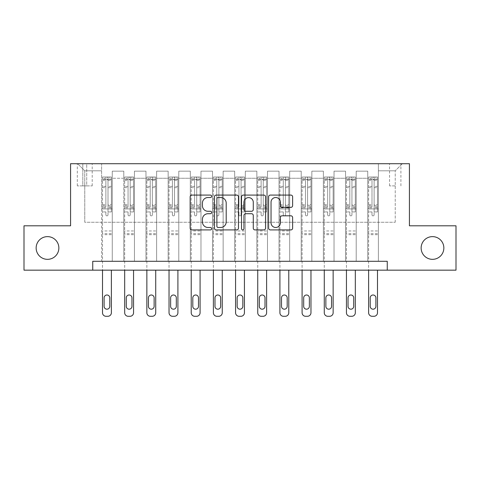 <?xml version="1.0" encoding="UTF-8"?>
<svg xmlns="http://www.w3.org/2000/svg" width="480" height="480" viewBox="0 0 480 480"><rect width="100%" height="100%" fill="white"/><g stroke="black" fill="none" stroke-linecap="round" stroke-linejoin="round"><path stroke-width="0.36" stroke-dasharray="2.4 1.8" d="M211.614 196.308A1.218 1.218 0 0 0 210.396 195.084L191.892 195.084A1.74 1.74 0 0 0 190.152 196.83L190.152 228.174A1.74 1.74 0 0 0 191.892 229.914L210.396 229.914A1.218 1.218 0 0 0 211.614 228.696A1.218 1.218 0 0 0 210.396 227.478L208.002 227.478A5.574 5.574 0 0 1 202.428 221.904L202.428 219.294A5.574 5.574 0 0 1 208.002 213.72L210.396 213.72A1.218 1.218 0 0 0 211.614 212.502A1.218 1.218 0 0 0 210.396 211.284L208.002 211.284A5.574 5.574 0 0 1 202.428 205.71L202.428 203.1A5.574 5.574 0 0 1 208.002 197.526L210.396 197.526A1.218 1.218 0 0 0 211.614 196.308M421.14 247.986A11.352 11.352 0 0 0 432.492 259.338A11.352 11.352 0 0 0 443.85 247.986A11.352 11.352 0 0 0 432.492 236.628A11.352 11.352 0 0 0 421.14 247.986M36.15 247.986A11.352 11.352 0 0 0 47.508 259.338A11.352 11.352 0 0 0 58.86 247.986A11.352 11.352 0 0 0 47.508 236.628A11.352 11.352 0 0 0 36.15 247.986M395.238 163.71L389.556 163.71L395.238 163.71M395.238 185.892L389.556 185.892L395.238 185.892M92.748 270.162L92.748 261.288L92.748 270.162L92.748 261.288L387.252 261.288L92.748 261.288L387.252 261.288L387.252 270.162L24 270.162L24 225.804L70.572 225.804L70.572 163.71L409.428 163.71L409.428 225.804L456 225.804L456 270.162L387.252 270.162L387.252 261.288L387.252 270.162M101.616 261.288L112.26 261.288L101.616 261.288L112.26 261.288L101.616 261.288L101.616 163.71L77.67 163.71L402.33 163.71L378.384 163.71L378.384 261.288L367.74 261.288L378.384 261.288L367.74 261.288L378.384 261.288L378.384 163.71L378.384 208.95L378.384 170.808L395.238 170.808L378.384 170.808L378.384 163.71L101.616 163.71L101.616 208.95L112.26 208.95L112.26 178.26L112.26 261.288L112.26 171.162L112.26 261.288L112.26 208.95L101.616 208.95L101.616 170.808L84.762 170.808L101.616 170.808L101.616 163.71L101.616 261.288M123.792 261.288L134.442 261.288L123.792 261.288L134.442 261.288L123.792 261.288L123.792 171.162L112.26 171.162L123.792 171.162L123.792 261.288L123.792 208.95L134.442 208.95L134.442 178.26L134.442 261.288L134.442 171.162L134.442 261.288L134.442 208.95L123.792 208.95L123.792 178.26L123.792 261.288M145.974 261.288L156.618 261.288L145.974 261.288L156.618 261.288L145.974 261.288L145.974 171.162L134.442 171.162L134.442 178.26L134.442 171.162L145.974 171.162L145.974 261.288L145.974 208.95L156.618 208.95L156.618 178.26L156.618 261.288L156.618 171.162L156.618 261.288L156.618 208.95L145.974 208.95L145.974 178.26L145.974 208.95L156.618 208.95L145.974 208.95L145.974 261.288M168.15 261.288L178.794 261.288L168.15 261.288L178.794 261.288L168.15 261.288L168.15 171.162L156.618 171.162L156.618 178.26L156.618 171.162L168.15 171.162L168.15 261.288L168.15 208.95L178.794 208.95L178.794 178.26L178.794 261.288L178.794 171.162L178.794 261.288L178.794 208.95L168.15 208.95L168.15 178.26L168.15 208.95L178.794 208.95L168.15 208.95L168.15 261.288M190.326 261.288L200.97 261.288L190.326 261.288L200.97 261.288L190.326 261.288L190.326 171.162L178.794 171.162L178.794 178.26L178.794 171.162L190.326 171.162L190.326 261.288L190.326 208.95L200.97 208.95L200.97 178.26L200.97 261.288L200.97 171.162L200.97 261.288L200.97 208.95L190.326 208.95L190.326 178.26L190.326 208.95L200.97 208.95L190.326 208.95L190.326 261.288M212.502 261.288L223.146 261.288L212.502 261.288L223.146 261.288L212.502 261.288L212.502 171.162L200.97 171.162L200.97 178.26L200.97 171.162L212.502 171.162L212.502 261.288L212.502 208.95L223.146 208.95L223.146 178.26L223.146 261.288L223.146 171.162L223.146 261.288L223.146 208.95L212.502 208.95L212.502 178.26L212.502 208.95L223.146 208.95L212.502 208.95L212.502 261.288M234.678 261.288L245.322 261.288L234.678 261.288L245.322 261.288L234.678 261.288L234.678 171.162L223.146 171.162L223.146 178.26L223.146 171.162L234.678 171.162L234.678 261.288L234.678 208.95L245.322 208.95L245.322 178.26L245.322 261.288L245.322 171.162L245.322 261.288L245.322 208.95L234.678 208.95L234.678 178.26L234.678 208.95L245.322 208.95L234.678 208.95L234.678 261.288M256.854 261.288L267.498 261.288L256.854 261.288L267.498 261.288L256.854 261.288L256.854 171.162L245.322 171.162L245.322 178.26L245.322 171.162L256.854 171.162L256.854 261.288L256.854 208.95L267.498 208.95L267.498 178.26L267.498 261.288L267.498 171.162L267.498 261.288L267.498 208.95L256.854 208.95L256.854 178.26L256.854 208.95L267.498 208.95L256.854 208.95L256.854 261.288M279.03 261.288L289.674 261.288L279.03 261.288L289.674 261.288L279.03 261.288L279.03 171.162L267.498 171.162L267.498 178.26L267.498 171.162L279.03 171.162L279.03 261.288L279.03 208.95L289.674 208.95L289.674 178.26L289.674 261.288L289.674 171.162L289.674 261.288L289.674 208.95L279.03 208.95L279.03 178.26L279.03 208.95L289.674 208.95L279.03 208.95L279.03 261.288M301.206 261.288L311.85 261.288L301.206 261.288L311.85 261.288L301.206 261.288L301.206 171.162L289.674 171.162L289.674 178.26L289.674 171.162L301.206 171.162L301.206 261.288L301.206 208.95L311.85 208.95L311.85 178.26L311.85 261.288L311.85 171.162L311.85 261.288L311.85 208.95L301.206 208.95L301.206 178.26L301.206 208.95L311.85 208.95L301.206 208.95L301.206 261.288M323.382 261.288L334.026 261.288L323.382 261.288L334.026 261.288L323.382 261.288L323.382 171.162L311.85 171.162L311.85 178.26L311.85 171.162L323.382 171.162L323.382 261.288L323.382 208.95L334.026 208.95L334.026 178.26L334.026 261.288L334.026 171.162L334.026 261.288L334.026 208.95L323.382 208.95L323.382 178.26L323.382 208.95L334.026 208.95L323.382 208.95L323.382 261.288M345.558 261.288L356.208 261.288L345.558 261.288L356.208 261.288L345.558 261.288L345.558 171.162L334.026 171.162L334.026 178.26L334.026 171.162L345.558 171.162L345.558 261.288L345.558 208.95L356.208 208.95L356.208 178.26L356.208 261.288L356.208 171.162L356.208 261.288L356.208 208.95L345.558 208.95L345.558 178.26L345.558 208.95L356.208 208.95L345.558 208.95L345.558 261.288M82.812 163.71L77.31 163.71L82.812 163.71L82.812 185.892L77.31 185.892L86.718 185.892L82.812 185.892L82.812 163.71M86.718 163.71L92.214 163.71L86.718 163.71L86.718 185.892L92.214 185.892L86.718 185.892L86.718 163.71M84.762 222.258L84.762 170.808L77.67 163.71L84.762 170.808L84.762 222.258L395.238 222.258L84.762 222.258M395.238 222.258L395.238 170.808L395.238 222.258M367.74 208.95L378.384 208.95L378.384 261.288L378.384 208.95L367.74 208.95L367.74 178.26L367.74 208.95L378.384 208.95L367.74 208.95L367.74 261.288L367.74 171.162L356.208 171.162L356.208 178.26L356.208 171.162L367.74 171.162L367.74 261.288L367.74 208.95M101.616 208.95L112.26 208.95L101.616 208.95M123.792 171.162L112.26 171.162L123.792 171.162L123.792 178.26L123.792 171.162M123.792 208.95L134.442 208.95L123.792 208.95M145.974 178.26L145.974 171.162L145.974 178.26L134.442 178.26L145.974 178.26M168.15 178.26L168.15 171.162L168.15 178.26L156.618 178.26L168.15 178.26M190.326 178.26L190.326 171.162L190.326 178.26L178.794 178.26L190.326 178.26M212.502 178.26L212.502 171.162L212.502 178.26L200.97 178.26L212.502 178.26M234.678 178.26L234.678 171.162L234.678 178.26L223.146 178.26L234.678 178.26M256.854 178.26L256.854 171.162L256.854 178.26L245.322 178.26L256.854 178.26M279.03 178.26L279.03 171.162L279.03 178.26L267.498 178.26L279.03 178.26M301.206 178.26L301.206 171.162L301.206 178.26L289.674 178.26L301.206 178.26M323.382 178.26L323.382 171.162L323.382 178.26L311.85 178.26L323.382 178.26M345.558 178.26L345.558 171.162L345.558 178.26L334.026 178.26L345.558 178.26M367.74 178.26L367.74 171.162L367.74 178.26L356.208 178.26L367.74 178.26M145.974 171.162L134.442 171.162L145.974 171.162M168.15 171.162L156.618 171.162L168.15 171.162M190.326 171.162L178.794 171.162L190.326 171.162M212.502 171.162L200.97 171.162L212.502 171.162M234.678 171.162L223.146 171.162L234.678 171.162M256.854 171.162L245.322 171.162L256.854 171.162M279.03 171.162L267.498 171.162L279.03 171.162M301.206 171.162L289.674 171.162L301.206 171.162M323.382 171.162L311.85 171.162L323.382 171.162M345.558 171.162L334.026 171.162L345.558 171.162M367.74 171.162L356.208 171.162L367.74 171.162M402.33 163.71L395.238 170.808L402.33 163.71M238.476 228.174L238.476 196.83A1.74 1.74 0 0 0 236.736 195.084L216.186 195.084A1.74 1.74 0 0 0 214.446 196.83L214.446 228.174A1.74 1.74 0 0 0 216.186 229.914L236.736 229.914A1.74 1.74 0 0 0 238.476 228.174M218.1 197.526A1.218 1.218 0 0 0 216.882 198.744L216.882 226.26A1.218 1.218 0 0 0 218.1 227.478L220.626 227.478A5.574 5.574 0 0 0 226.2 221.904L226.2 203.1A5.574 5.574 0 0 0 220.626 197.526L218.1 197.526M243.264 195.084L263.814 195.084A1.74 1.74 0 0 1 265.554 196.83L265.554 228.174A1.74 1.74 0 0 1 263.814 229.914L255.018 229.914A1.74 1.74 0 0 1 253.278 228.174L253.278 215.46A1.74 1.74 0 0 0 251.538 213.72L245.706 213.72A1.74 1.74 0 0 0 243.96 215.46L243.96 228.696A1.218 1.218 0 0 1 242.742 229.914A1.218 1.218 0 0 1 241.524 228.696L241.524 196.83A1.74 1.74 0 0 1 243.264 195.084M253.278 202.272A4.656 4.656 0 0 0 248.622 197.61A4.656 4.656 0 0 0 243.96 202.272L243.96 209.538A1.74 1.74 0 0 0 245.706 211.284L251.538 211.284A1.74 1.74 0 0 0 253.278 209.538L253.278 202.272M282.096 207.366L290.892 207.366A1.74 1.74 0 0 0 292.632 205.62L292.632 196.83A1.74 1.74 0 0 0 290.892 195.084L270.342 195.084A1.74 1.74 0 0 0 268.602 196.83L268.602 228.174A1.74 1.74 0 0 0 270.342 229.914L290.892 229.914A1.74 1.74 0 0 0 292.632 228.174L292.632 217.554A1.74 1.74 0 0 0 290.892 215.808L282.096 215.808A1.74 1.74 0 0 0 280.356 217.554L280.356 222.816A4.656 4.656 0 0 1 275.7 227.478A4.656 4.656 0 0 1 271.038 222.816L271.038 202.182A4.656 4.656 0 0 1 275.7 197.526A4.656 4.656 0 0 1 280.356 202.182L280.356 205.62A1.74 1.74 0 0 0 282.096 207.366M105.876 214.806A1.062 1.062 0 0 0 106.938 215.874A1.062 1.062 0 0 1 105.876 214.806L105.876 211.932L105.876 214.806M111.33 177.018L109.602 177.018L109.602 179.322L111.378 179.328L111.378 177.018L102.504 177.018L102.504 312.738A3.546 3.546 0 0 0 106.056 316.29L107.826 316.29A3.546 3.546 0 0 0 111.378 312.738L111.378 270.162M102.504 177.018L102.504 270.162M111.378 179.328L111.378 211.932L108.006 211.932L108.006 214.806A1.062 1.062 0 0 1 106.938 215.874A1.062 1.062 0 0 0 108.006 214.806L108.006 204.684L111.378 204.684M111.378 177.018L111.378 211.932L108.006 211.932L108.006 177.24L105.876 177.24L105.876 206.91L102.504 206.91M109.602 177.018L102.552 177.018M109.602 179.322L104.28 179.322L104.28 177.018M102.504 179.328L111.33 179.322M102.552 179.322L104.28 179.322M102.504 204.684L105.876 204.684L105.876 179.79L108.006 179.79L108.006 204.684M104.1 306.354A2.838 2.838 0 0 0 106.938 309.192A2.838 2.838 0 0 0 109.782 306.354L109.782 297.834A2.838 2.838 0 0 0 106.938 294.996A2.838 2.838 0 0 0 104.1 297.834L104.1 306.354M105.876 204.684L105.876 206.91M111.378 234.678L102.504 234.678M105.876 179.79L105.876 177.24M108.006 179.79L108.006 177.24M128.052 214.806A1.062 1.062 0 0 0 129.12 215.874A1.062 1.062 0 0 1 128.052 214.806L128.052 211.932L128.052 214.806M133.506 177.018L131.778 177.018L131.778 179.322L133.554 179.328L133.554 177.018L124.68 177.018L124.68 312.738A3.546 3.546 0 0 0 128.232 316.29L130.002 316.29A3.546 3.546 0 0 0 133.554 312.738L133.554 270.162M124.68 177.018L124.68 270.162M133.554 179.328L133.554 211.932L130.182 211.932L130.182 214.806A1.062 1.062 0 0 1 129.12 215.874A1.062 1.062 0 0 0 130.182 214.806L130.182 204.684L133.554 204.684M133.554 177.018L133.554 211.932L130.182 211.932L130.182 177.24L128.052 177.24L128.052 206.91L124.68 206.91M131.778 177.018L124.728 177.018M131.778 179.322L126.456 179.322L126.456 177.018M124.68 179.328L133.506 179.322M124.728 179.322L126.456 179.322M124.68 204.684L128.052 204.684L128.052 179.79L130.182 179.79L130.182 204.684M126.276 306.354A2.838 2.838 0 0 0 129.12 309.192A2.838 2.838 0 0 0 131.958 306.354L131.958 297.834A2.838 2.838 0 0 0 129.12 294.996A2.838 2.838 0 0 0 126.276 297.834L126.276 306.354M128.052 204.684L128.052 206.91M133.554 234.678L124.68 234.678M128.052 179.79L128.052 177.24M130.182 179.79L130.182 177.24M150.228 214.806A1.062 1.062 0 0 0 151.296 215.874A1.062 1.062 0 0 1 150.228 214.806L150.228 211.932L150.228 214.806M155.682 177.018L153.954 177.018L153.954 179.322L155.73 179.328L155.73 177.018L146.856 177.018L146.856 312.738A3.546 3.546 0 0 0 150.408 316.29L152.178 316.29A3.546 3.546 0 0 0 155.73 312.738L155.73 270.162M146.856 177.018L146.856 270.162M155.73 179.328L155.73 211.932L152.358 211.932L152.358 214.806A1.062 1.062 0 0 1 151.296 215.874A1.062 1.062 0 0 0 152.358 214.806L152.358 204.684L155.73 204.684M155.73 177.018L155.73 211.932L152.358 211.932L152.358 177.24L150.228 177.24L150.228 206.91L146.856 206.91M153.954 177.018L146.904 177.018M153.954 179.322L148.632 179.322L148.632 177.018M146.856 179.328L155.682 179.322M146.904 179.322L148.632 179.322M146.856 204.684L150.228 204.684L150.228 179.79L152.358 179.79L152.358 204.684M148.458 306.354A2.838 2.838 0 0 0 151.296 309.192A2.838 2.838 0 0 0 154.134 306.354L154.134 297.834A2.838 2.838 0 0 0 151.296 294.996A2.838 2.838 0 0 0 148.458 297.834L148.458 306.354M150.228 204.684L150.228 206.91M155.73 234.678L146.856 234.678M150.228 179.79L150.228 177.24M152.358 179.79L152.358 177.24M172.404 214.806A1.062 1.062 0 0 0 173.472 215.874A1.062 1.062 0 0 1 172.404 214.806L172.404 211.932L172.404 214.806M177.864 177.018L176.13 177.018L176.13 179.322L177.906 179.328L177.906 177.018L169.032 177.018L169.032 312.738A3.546 3.546 0 0 0 172.584 316.29L174.36 316.29A3.546 3.546 0 0 0 177.906 312.738L177.906 270.162M169.032 177.018L169.032 270.162M177.906 179.328L177.906 211.932L174.534 211.932L174.534 214.806A1.062 1.062 0 0 1 173.472 215.874A1.062 1.062 0 0 0 174.534 214.806L174.534 204.684L177.906 204.684M177.906 177.018L177.906 211.932L174.534 211.932L174.534 177.24L172.404 177.24L172.404 206.91L169.032 206.91M176.13 177.018L169.08 177.018M176.13 179.322L170.808 179.322L170.808 177.018M169.032 179.328L177.864 179.322M169.08 179.322L170.808 179.322M169.032 204.684L172.404 204.684L172.404 179.79L174.534 179.79L174.534 204.684M170.634 306.354A2.838 2.838 0 0 0 173.472 309.192A2.838 2.838 0 0 0 176.31 306.354L176.31 297.834A2.838 2.838 0 0 0 173.472 294.996A2.838 2.838 0 0 0 170.634 297.834L170.634 306.354M172.404 204.684L172.404 206.91M177.906 234.678L169.032 234.678M172.404 179.79L172.404 177.24M174.534 179.79L174.534 177.24M194.58 214.806A1.062 1.062 0 0 0 195.648 215.874A1.062 1.062 0 0 1 194.58 214.806L194.58 211.932L194.58 214.806M200.04 177.018L198.306 177.018L198.306 179.322L200.082 179.328L200.082 177.018L191.214 177.018L191.214 312.738A3.546 3.546 0 0 0 194.76 316.29L196.536 316.29A3.546 3.546 0 0 0 200.082 312.738L200.082 270.162M191.214 177.018L191.214 270.162M200.082 179.328L200.082 211.932L196.71 211.932L196.71 214.806A1.062 1.062 0 0 1 195.648 215.874A1.062 1.062 0 0 0 196.71 214.806L196.71 204.684L200.082 204.684M200.082 177.018L200.082 211.932L196.71 211.932L196.71 177.24L194.58 177.24L194.58 206.91L191.214 206.91M198.306 177.018L191.256 177.018M198.306 179.322L192.984 179.322L192.984 177.018M191.214 179.328L200.04 179.322M191.256 179.322L192.984 179.322M191.214 204.684L194.58 204.684L194.58 179.79L196.71 179.79L196.71 204.684M192.81 306.354A2.838 2.838 0 0 0 195.648 309.192A2.838 2.838 0 0 0 198.486 306.354L198.486 297.834A2.838 2.838 0 0 0 195.648 294.996A2.838 2.838 0 0 0 192.81 297.834L192.81 306.354M194.58 204.684L194.58 206.91M200.082 234.678L191.214 234.678M194.58 179.79L194.58 177.24M196.71 179.79L196.71 177.24M216.756 214.806A1.062 1.062 0 0 0 217.824 215.874A1.062 1.062 0 0 1 216.756 214.806L216.756 211.932L216.756 214.806M222.216 177.018L220.482 177.018L220.482 179.322L222.258 179.328L222.258 177.018L213.39 177.018L213.39 312.738A3.546 3.546 0 0 0 216.936 316.29L218.712 316.29A3.546 3.546 0 0 0 222.258 312.738L222.258 270.162M213.39 177.018L213.39 270.162M222.258 179.328L222.258 211.932L218.886 211.932L218.886 214.806A1.062 1.062 0 0 1 217.824 215.874A1.062 1.062 0 0 0 218.886 214.806L218.886 204.684L222.258 204.684M222.258 177.018L222.258 211.932L218.886 211.932L218.886 177.24L216.756 177.24L216.756 206.91L213.39 206.91M220.482 177.018L213.432 177.018M220.482 179.322L215.16 179.322L215.16 177.018M213.39 179.328L222.216 179.322M213.432 179.322L215.16 179.322M213.39 204.684L216.756 204.684L216.756 179.79L218.886 179.79L218.886 204.684M214.986 306.354A2.838 2.838 0 0 0 217.824 309.192A2.838 2.838 0 0 0 220.662 306.354L220.662 297.834A2.838 2.838 0 0 0 217.824 294.996A2.838 2.838 0 0 0 214.986 297.834L214.986 306.354M216.756 204.684L216.756 206.91M222.258 234.678L213.39 234.678M216.756 179.79L216.756 177.24M218.886 179.79L218.886 177.24M238.938 214.806A1.062 1.062 0 0 0 240 215.874A1.062 1.062 0 0 1 238.938 214.806L238.938 211.932L238.938 214.806M244.392 177.018L242.664 177.018L242.664 179.322L244.434 179.328L244.434 177.018L235.566 177.018L235.566 312.738A3.546 3.546 0 0 0 239.112 316.29L240.888 316.29A3.546 3.546 0 0 0 244.434 312.738L244.434 270.162M235.566 177.018L235.566 270.162M244.434 179.328L244.434 211.932L241.062 211.932L241.062 214.806A1.062 1.062 0 0 1 240 215.874A1.062 1.062 0 0 0 241.062 214.806L241.062 204.684L244.434 204.684M244.434 177.018L244.434 211.932L241.062 211.932L241.062 177.24L238.938 177.24L238.938 206.91L235.566 206.91M242.664 177.018L235.608 177.018M242.664 179.322L237.336 179.322L237.336 177.018M235.566 179.328L244.392 179.322M235.608 179.322L237.336 179.322M235.566 204.684L238.938 204.684L238.938 179.79L241.062 179.79L241.062 204.684M237.162 306.354A2.838 2.838 0 0 0 240 309.192A2.838 2.838 0 0 0 242.838 306.354L242.838 297.834A2.838 2.838 0 0 0 240 294.996A2.838 2.838 0 0 0 237.162 297.834L237.162 306.354M238.938 204.684L238.938 206.91M244.434 234.678L235.566 234.678M238.938 179.79L238.938 177.24M241.062 179.79L241.062 177.24M261.114 214.806A1.062 1.062 0 0 0 262.176 215.874A1.062 1.062 0 0 1 261.114 214.806L261.114 211.932L261.114 214.806M266.568 177.018L264.84 177.018L264.84 179.322L266.61 179.328L266.61 177.018L257.742 177.018L257.742 312.738A3.546 3.546 0 0 0 261.288 316.29L263.064 316.29A3.546 3.546 0 0 0 266.61 312.738L266.61 270.162M257.742 177.018L257.742 270.162M266.61 179.328L266.61 211.932L263.244 211.932L263.244 214.806A1.062 1.062 0 0 1 262.176 215.874A1.062 1.062 0 0 0 263.244 214.806L263.244 204.684L266.61 204.684M266.61 177.018L266.61 211.932L263.244 211.932L263.244 177.24L261.114 177.24L261.114 206.91L257.742 206.91M264.84 177.018L257.784 177.018M264.84 179.322L259.518 179.322L259.518 177.018M257.742 179.328L266.568 179.322M257.784 179.322L259.518 179.322M257.742 204.684L261.114 204.684L261.114 179.79L263.244 179.79L263.244 204.684M259.338 306.354A2.838 2.838 0 0 0 262.176 309.192A2.838 2.838 0 0 0 265.014 306.354L265.014 297.834A2.838 2.838 0 0 0 262.176 294.996A2.838 2.838 0 0 0 259.338 297.834L259.338 306.354M261.114 204.684L261.114 206.91M266.61 234.678L257.742 234.678M261.114 179.79L261.114 177.24M263.244 179.79L263.244 177.24M283.29 214.806A1.062 1.062 0 0 0 284.352 215.874A1.062 1.062 0 0 1 283.29 214.806L283.29 211.932L283.29 214.806M288.744 177.018L287.016 177.018L287.016 179.322L288.786 179.328L288.786 177.018L279.918 177.018L279.918 312.738A3.546 3.546 0 0 0 283.464 316.29L285.24 316.29A3.546 3.546 0 0 0 288.786 312.738L288.786 270.162M279.918 177.018L279.918 270.162M288.786 179.328L288.786 211.932L285.42 211.932L285.42 214.806A1.062 1.062 0 0 1 284.352 215.874A1.062 1.062 0 0 0 285.42 214.806L285.42 204.684L288.786 204.684M288.786 177.018L288.786 211.932L285.42 211.932L285.42 177.24L283.29 177.24L283.29 206.91L279.918 206.91M287.016 177.018L279.96 177.018M287.016 179.322L281.694 179.322L281.694 177.018M279.918 179.328L288.744 179.322M279.96 179.322L281.694 179.322M279.918 204.684L283.29 204.684L283.29 179.79L285.42 179.79L285.42 204.684M281.514 306.354A2.838 2.838 0 0 0 284.352 309.192A2.838 2.838 0 0 0 287.19 306.354L287.19 297.834A2.838 2.838 0 0 0 284.352 294.996A2.838 2.838 0 0 0 281.514 297.834L281.514 306.354M283.29 204.684L283.29 206.91M288.786 234.678L279.918 234.678M283.29 179.79L283.29 177.24M285.42 179.79L285.42 177.24M305.466 214.806A1.062 1.062 0 0 0 306.528 215.874A1.062 1.062 0 0 1 305.466 214.806L305.466 211.932L305.466 214.806M310.92 177.018L309.192 177.018L309.192 179.322L310.968 179.328L310.968 177.018L302.094 177.018L302.094 312.738A3.546 3.546 0 0 0 305.64 316.29L307.416 316.29A3.546 3.546 0 0 0 310.968 312.738L310.968 270.162M302.094 177.018L302.094 270.162M310.968 179.328L310.968 211.932L307.596 211.932L307.596 214.806A1.062 1.062 0 0 1 306.528 215.874A1.062 1.062 0 0 0 307.596 214.806L307.596 204.684L310.968 204.684M310.968 177.018L310.968 211.932L307.596 211.932L307.596 177.24L305.466 177.24L305.466 206.91L302.094 206.91M309.192 177.018L302.136 177.018M309.192 179.322L303.87 179.322L303.87 177.018M302.094 179.328L310.92 179.322M302.136 179.322L303.87 179.322M302.094 204.684L305.466 204.684L305.466 179.79L307.596 179.79L307.596 204.684M303.69 306.354A2.838 2.838 0 0 0 306.528 309.192A2.838 2.838 0 0 0 309.366 306.354L309.366 297.834A2.838 2.838 0 0 0 306.528 294.996A2.838 2.838 0 0 0 303.69 297.834L303.69 306.354M305.466 204.684L305.466 206.91M310.968 234.678L302.094 234.678M305.466 179.79L305.466 177.24M307.596 179.79L307.596 177.24M327.642 214.806A1.062 1.062 0 0 0 328.704 215.874A1.062 1.062 0 0 1 327.642 214.806L327.642 211.932L327.642 214.806M333.096 177.018L331.368 177.018L331.368 179.322L333.144 179.328L333.144 177.018L324.27 177.018L324.27 312.738A3.546 3.546 0 0 0 327.822 316.29L329.592 316.29A3.546 3.546 0 0 0 333.144 312.738L333.144 270.162M324.27 177.018L324.27 270.162M333.144 179.328L333.144 211.932L329.772 211.932L329.772 214.806A1.062 1.062 0 0 1 328.704 215.874A1.062 1.062 0 0 0 329.772 214.806L329.772 204.684L333.144 204.684M333.144 177.018L333.144 211.932L329.772 211.932L329.772 177.24L327.642 177.24L327.642 206.91L324.27 206.91M331.368 177.018L324.318 177.018M331.368 179.322L326.046 179.322L326.046 177.018M324.27 179.328L333.096 179.322M324.318 179.322L326.046 179.322M324.27 204.684L327.642 204.684L327.642 179.79L329.772 179.79L329.772 204.684M325.866 306.354A2.838 2.838 0 0 0 328.704 309.192A2.838 2.838 0 0 0 331.542 306.354L331.542 297.834A2.838 2.838 0 0 0 328.704 294.996A2.838 2.838 0 0 0 325.866 297.834L325.866 306.354M327.642 204.684L327.642 206.91M333.144 234.678L324.27 234.678M327.642 179.79L327.642 177.24M329.772 179.79L329.772 177.24M349.818 214.806A1.062 1.062 0 0 0 350.88 215.874A1.062 1.062 0 0 1 349.818 214.806L349.818 211.932L349.818 214.806M355.272 177.018L353.544 177.018L353.544 179.322L355.32 179.328L355.32 177.018L346.446 177.018L346.446 312.738A3.546 3.546 0 0 0 349.998 316.29L351.768 316.29A3.546 3.546 0 0 0 355.32 312.738L355.32 270.162M346.446 177.018L346.446 270.162M355.32 179.328L355.32 211.932L351.948 211.932L351.948 214.806A1.062 1.062 0 0 1 350.88 215.874A1.062 1.062 0 0 0 351.948 214.806L351.948 204.684L355.32 204.684M355.32 177.018L355.32 211.932L351.948 211.932L351.948 177.24L349.818 177.24L349.818 206.91L346.446 206.91M353.544 177.018L346.494 177.018M353.544 179.322L348.222 179.322L348.222 177.018M346.446 179.328L355.272 179.322M346.494 179.322L348.222 179.322M346.446 204.684L349.818 204.684L349.818 179.79L351.948 179.79L351.948 204.684M348.042 306.354A2.838 2.838 0 0 0 350.88 309.192A2.838 2.838 0 0 0 353.724 306.354L353.724 297.834A2.838 2.838 0 0 0 350.88 294.996A2.838 2.838 0 0 0 348.042 297.834L348.042 306.354M349.818 204.684L349.818 206.91M355.32 234.678L346.446 234.678M349.818 179.79L349.818 177.24M351.948 179.79L351.948 177.24M371.994 214.806A1.062 1.062 0 0 0 373.062 215.874A1.062 1.062 0 0 1 371.994 214.806L371.994 211.932L371.994 214.806M377.448 177.018L375.72 177.018L375.72 179.322L377.496 179.328L377.496 177.018L368.622 177.018L368.622 312.738A3.546 3.546 0 0 0 372.174 316.29L373.944 316.29A3.546 3.546 0 0 0 377.496 312.738L377.496 270.162M368.622 177.018L368.622 270.162M377.496 179.328L377.496 211.932L374.124 211.932L374.124 214.806A1.062 1.062 0 0 1 373.062 215.874A1.062 1.062 0 0 0 374.124 214.806L374.124 204.684L377.496 204.684M377.496 177.018L377.496 211.932L374.124 211.932L374.124 177.24L371.994 177.24L371.994 206.91L368.622 206.91M375.72 177.018L368.67 177.018M375.72 179.322L370.398 179.322L370.398 177.018M368.622 179.328L377.448 179.322M368.67 179.322L370.398 179.322M368.622 204.684L371.994 204.684L371.994 179.79L374.124 179.79L374.124 204.684M370.218 306.354A2.838 2.838 0 0 0 373.062 309.192A2.838 2.838 0 0 0 375.9 306.354L375.9 297.834A2.838 2.838 0 0 0 373.062 294.996A2.838 2.838 0 0 0 370.218 297.834L370.218 306.354M371.994 204.684L371.994 206.91M377.496 234.678L368.622 234.678M371.994 179.79L371.994 177.24M374.124 179.79L374.124 177.24M123.792 178.26L112.26 178.26L123.792 178.26M105.876 186.39L102.504 186.39M102.504 187.656L105.876 187.656M105.876 211.932L102.504 211.932L105.876 211.932M111.378 230.952L102.504 230.952M105.876 207.912L102.504 207.912M111.378 207.912L108.006 207.912M102.504 205.692L105.876 205.692M108.006 205.692L111.378 205.692M111.378 206.91L108.006 206.91M111.378 186.39L108.006 186.39M108.006 187.656L111.378 187.656M105.876 179.142L102.504 179.142M102.504 180.408L105.876 180.408M111.378 179.142L108.006 179.142M108.006 180.408L111.378 180.408M111.378 233.676L102.504 233.676M128.052 186.39L124.68 186.39M124.68 187.656L128.052 187.656M128.052 211.932L124.68 211.932L128.052 211.932M133.554 230.952L124.68 230.952M128.052 207.912L124.68 207.912M133.554 207.912L130.182 207.912M124.68 205.692L128.052 205.692M130.182 205.692L133.554 205.692M133.554 206.91L130.182 206.91M133.554 186.39L130.182 186.39M130.182 187.656L133.554 187.656M128.052 179.142L124.68 179.142M124.68 180.408L128.052 180.408M133.554 179.142L130.182 179.142M130.182 180.408L133.554 180.408M133.554 233.676L124.68 233.676M150.228 186.39L146.856 186.39M146.856 187.656L150.228 187.656M150.228 211.932L146.856 211.932L150.228 211.932M155.73 230.952L146.856 230.952M150.228 207.912L146.856 207.912M155.73 207.912L152.358 207.912M146.856 205.692L150.228 205.692M152.358 205.692L155.73 205.692M155.73 206.91L152.358 206.91M155.73 186.39L152.358 186.39M152.358 187.656L155.73 187.656M150.228 179.142L146.856 179.142M146.856 180.408L150.228 180.408M155.73 179.142L152.358 179.142M152.358 180.408L155.73 180.408M155.73 233.676L146.856 233.676M172.404 186.39L169.032 186.39M169.032 187.656L172.404 187.656M172.404 211.932L169.032 211.932L172.404 211.932M177.906 230.952L169.032 230.952M172.404 207.912L169.032 207.912M177.906 207.912L174.534 207.912M169.032 205.692L172.404 205.692M174.534 205.692L177.906 205.692M177.906 206.91L174.534 206.91M177.906 186.39L174.534 186.39M174.534 187.656L177.906 187.656M172.404 179.142L169.032 179.142M169.032 180.408L172.404 180.408M177.906 179.142L174.534 179.142M174.534 180.408L177.906 180.408M177.906 233.676L169.032 233.676M194.58 186.39L191.214 186.39M191.214 187.656L194.58 187.656M194.58 211.932L191.214 211.932L194.58 211.932M200.082 230.952L191.214 230.952M194.58 207.912L191.214 207.912M200.082 207.912L196.71 207.912M191.214 205.692L194.58 205.692M196.71 205.692L200.082 205.692M200.082 206.91L196.71 206.91M200.082 186.39L196.71 186.39M196.71 187.656L200.082 187.656M194.58 179.142L191.214 179.142M191.214 180.408L194.58 180.408M200.082 179.142L196.71 179.142M196.71 180.408L200.082 180.408M200.082 233.676L191.214 233.676M216.756 186.39L213.39 186.39M213.39 187.656L216.756 187.656M216.756 211.932L213.39 211.932L216.756 211.932M222.258 230.952L213.39 230.952M216.756 207.912L213.39 207.912M222.258 207.912L218.886 207.912M213.39 205.692L216.756 205.692M218.886 205.692L222.258 205.692M222.258 206.91L218.886 206.91M222.258 186.39L218.886 186.39M218.886 187.656L222.258 187.656M216.756 179.142L213.39 179.142M213.39 180.408L216.756 180.408M222.258 179.142L218.886 179.142M218.886 180.408L222.258 180.408M222.258 233.676L213.39 233.676M238.938 186.39L235.566 186.39M235.566 187.656L238.938 187.656M238.938 211.932L235.566 211.932L238.938 211.932M244.434 230.952L235.566 230.952M238.938 207.912L235.566 207.912M244.434 207.912L241.062 207.912M235.566 205.692L238.938 205.692M241.062 205.692L244.434 205.692M244.434 206.91L241.062 206.91M244.434 186.39L241.062 186.39M241.062 187.656L244.434 187.656M238.938 179.142L235.566 179.142M235.566 180.408L238.938 180.408M244.434 179.142L241.062 179.142M241.062 180.408L244.434 180.408M244.434 233.676L235.566 233.676M261.114 186.39L257.742 186.39M257.742 187.656L261.114 187.656M261.114 211.932L257.742 211.932L261.114 211.932M266.61 230.952L257.742 230.952M261.114 207.912L257.742 207.912M266.61 207.912L263.244 207.912M257.742 205.692L261.114 205.692M263.244 205.692L266.61 205.692M266.61 206.91L263.244 206.91M266.61 186.39L263.244 186.39M263.244 187.656L266.61 187.656M261.114 179.142L257.742 179.142M257.742 180.408L261.114 180.408M266.61 179.142L263.244 179.142M263.244 180.408L266.61 180.408M266.61 233.676L257.742 233.676M283.29 186.39L279.918 186.39M279.918 187.656L283.29 187.656M283.29 211.932L279.918 211.932L283.29 211.932M288.786 230.952L279.918 230.952M283.29 207.912L279.918 207.912M288.786 207.912L285.42 207.912M279.918 205.692L283.29 205.692M285.42 205.692L288.786 205.692M288.786 206.91L285.42 206.91M288.786 186.39L285.42 186.39M285.42 187.656L288.786 187.656M283.29 179.142L279.918 179.142M279.918 180.408L283.29 180.408M288.786 179.142L285.42 179.142M285.42 180.408L288.786 180.408M288.786 233.676L279.918 233.676M305.466 186.39L302.094 186.39M302.094 187.656L305.466 187.656M305.466 211.932L302.094 211.932L305.466 211.932M310.968 230.952L302.094 230.952M305.466 207.912L302.094 207.912M310.968 207.912L307.596 207.912M302.094 205.692L305.466 205.692M307.596 205.692L310.968 205.692M310.968 206.91L307.596 206.91M310.968 186.39L307.596 186.39M307.596 187.656L310.968 187.656M305.466 179.142L302.094 179.142M302.094 180.408L305.466 180.408M310.968 179.142L307.596 179.142M307.596 180.408L310.968 180.408M310.968 233.676L302.094 233.676M327.642 186.39L324.27 186.39M324.27 187.656L327.642 187.656M327.642 211.932L324.27 211.932L327.642 211.932M333.144 230.952L324.27 230.952M327.642 207.912L324.27 207.912M333.144 207.912L329.772 207.912M324.27 205.692L327.642 205.692M329.772 205.692L333.144 205.692M333.144 206.91L329.772 206.91M333.144 186.39L329.772 186.39M329.772 187.656L333.144 187.656M327.642 179.142L324.27 179.142M324.27 180.408L327.642 180.408M333.144 179.142L329.772 179.142M329.772 180.408L333.144 180.408M333.144 233.676L324.27 233.676M349.818 186.39L346.446 186.39M346.446 187.656L349.818 187.656M349.818 211.932L346.446 211.932L349.818 211.932M355.32 230.952L346.446 230.952M349.818 207.912L346.446 207.912M355.32 207.912L351.948 207.912M346.446 205.692L349.818 205.692M351.948 205.692L355.32 205.692M355.32 206.91L351.948 206.91M355.32 186.39L351.948 186.39M351.948 187.656L355.32 187.656M349.818 179.142L346.446 179.142M346.446 180.408L349.818 180.408M355.32 179.142L351.948 179.142M351.948 180.408L355.32 180.408M355.32 233.676L346.446 233.676M371.994 186.39L368.622 186.39M368.622 187.656L371.994 187.656M371.994 211.932L368.622 211.932L371.994 211.932M377.496 230.952L368.622 230.952M371.994 207.912L368.622 207.912M377.496 207.912L374.124 207.912M368.622 205.692L371.994 205.692M374.124 205.692L377.496 205.692M377.496 206.91L374.124 206.91M377.496 186.39L374.124 186.39M374.124 187.656L377.496 187.656M371.994 179.142L368.622 179.142M368.622 180.408L371.994 180.408M377.496 179.142L374.124 179.142M374.124 180.408L377.496 180.408M377.496 233.676L368.622 233.676M389.556 185.892L389.556 163.71M77.31 185.892L77.31 163.71M92.214 185.892L92.214 163.71M400.914 185.892L400.914 163.71"/><path stroke-width="0.72" d="M211.614 196.308A1.218 1.218 0 0 0 210.396 195.084L191.892 195.084A1.74 1.74 0 0 0 190.152 196.83L190.152 228.174A1.74 1.74 0 0 0 191.892 229.914L210.396 229.914A1.218 1.218 0 0 0 211.614 228.696A1.218 1.218 0 0 0 210.396 227.478L208.002 227.478A5.574 5.574 0 0 1 202.428 221.904L202.428 219.294A5.574 5.574 0 0 1 208.002 213.72L210.396 213.72A1.218 1.218 0 0 0 211.614 212.502A1.218 1.218 0 0 0 210.396 211.284L208.002 211.284A5.574 5.574 0 0 1 202.428 205.71L202.428 203.1A5.574 5.574 0 0 1 208.002 197.526L210.396 197.526A1.218 1.218 0 0 0 211.614 196.308M421.14 247.986A11.352 11.352 0 0 0 432.492 259.338A11.352 11.352 0 0 0 443.85 247.986A11.352 11.352 0 0 0 432.492 236.628A11.352 11.352 0 0 0 421.14 247.986M36.15 247.986A11.352 11.352 0 0 0 47.508 259.338A11.352 11.352 0 0 0 58.86 247.986A11.352 11.352 0 0 0 47.508 236.628A11.352 11.352 0 0 0 36.15 247.986M290.892 207.366A1.74 1.74 0 0 0 292.632 205.62L292.632 196.83A1.74 1.74 0 0 0 290.892 195.084L270.342 195.084A1.74 1.74 0 0 0 268.602 196.83L268.602 228.174A1.74 1.74 0 0 0 270.342 229.914L290.892 229.914A1.74 1.74 0 0 0 292.632 228.174L292.632 217.554A1.74 1.74 0 0 0 290.892 215.808L282.096 215.808A1.74 1.74 0 0 0 280.356 217.554L280.356 222.816A4.656 4.656 0 0 1 275.7 227.478A4.656 4.656 0 0 1 271.038 222.816L271.038 202.182A4.656 4.656 0 0 1 275.7 197.526A4.656 4.656 0 0 1 280.356 202.182L280.356 205.62A1.74 1.74 0 0 0 282.096 207.366L290.892 207.366M92.748 270.162L24 270.162L24 225.804L70.572 225.804L70.572 163.71L409.428 163.71L409.428 225.804L456 225.804L456 270.162L387.252 270.162L387.252 261.288L92.748 261.288L92.748 270.162L387.252 270.162M238.476 196.83A1.74 1.74 0 0 0 236.736 195.084L216.186 195.084A1.74 1.74 0 0 0 214.446 196.83L214.446 228.174A1.74 1.74 0 0 0 216.186 229.914L236.736 229.914A1.74 1.74 0 0 0 238.476 228.174L238.476 196.83M243.264 195.084L263.814 195.084A1.74 1.74 0 0 1 265.554 196.83L265.554 228.174A1.74 1.74 0 0 1 263.814 229.914L255.018 229.914A1.74 1.74 0 0 1 253.278 228.174L253.278 215.46A1.74 1.74 0 0 0 251.538 213.72L245.706 213.72A1.74 1.74 0 0 0 243.96 215.46L243.96 228.696A1.218 1.218 0 0 1 242.742 229.914A1.218 1.218 0 0 1 241.524 228.696L241.524 196.83A1.74 1.74 0 0 1 243.264 195.084M218.1 197.526A1.218 1.218 0 0 0 216.882 198.744L216.882 226.26A1.218 1.218 0 0 0 218.1 227.478L220.626 227.478A5.574 5.574 0 0 0 226.2 221.904L226.2 203.1A5.574 5.574 0 0 0 220.626 197.526L218.1 197.526M253.278 202.272A4.656 4.656 0 0 0 248.622 197.61A4.656 4.656 0 0 0 243.96 202.272L243.96 209.538A1.74 1.74 0 0 0 245.706 211.284L251.538 211.284A1.74 1.74 0 0 0 253.278 209.538L253.278 202.272M111.378 270.162L111.378 312.738A3.546 3.546 0 0 1 107.826 316.29L106.056 316.29A3.546 3.546 0 0 1 102.504 312.738L102.504 270.162M109.782 306.354L109.782 297.834A2.838 2.838 0 0 0 106.938 294.996A2.838 2.838 0 0 0 104.1 297.834L104.1 306.354A2.838 2.838 0 0 0 106.938 309.192A2.838 2.838 0 0 0 109.782 306.354M133.554 270.162L133.554 312.738A3.546 3.546 0 0 1 130.002 316.29L128.232 316.29A3.546 3.546 0 0 1 124.68 312.738L124.68 270.162M131.958 306.354L131.958 297.834A2.838 2.838 0 0 0 129.12 294.996A2.838 2.838 0 0 0 126.276 297.834L126.276 306.354A2.838 2.838 0 0 0 129.12 309.192A2.838 2.838 0 0 0 131.958 306.354M155.73 270.162L155.73 312.738A3.546 3.546 0 0 1 152.178 316.29L150.408 316.29A3.546 3.546 0 0 1 146.856 312.738L146.856 270.162M154.134 306.354L154.134 297.834A2.838 2.838 0 0 0 151.296 294.996A2.838 2.838 0 0 0 148.458 297.834L148.458 306.354A2.838 2.838 0 0 0 151.296 309.192A2.838 2.838 0 0 0 154.134 306.354M177.906 270.162L177.906 312.738A3.546 3.546 0 0 1 174.36 316.29L172.584 316.29A3.546 3.546 0 0 1 169.032 312.738L169.032 270.162M176.31 306.354L176.31 297.834A2.838 2.838 0 0 0 173.472 294.996A2.838 2.838 0 0 0 170.634 297.834L170.634 306.354A2.838 2.838 0 0 0 173.472 309.192A2.838 2.838 0 0 0 176.31 306.354M200.082 270.162L200.082 312.738A3.546 3.546 0 0 1 196.536 316.29L194.76 316.29A3.546 3.546 0 0 1 191.214 312.738L191.214 270.162M198.486 306.354L198.486 297.834A2.838 2.838 0 0 0 195.648 294.996A2.838 2.838 0 0 0 192.81 297.834L192.81 306.354A2.838 2.838 0 0 0 195.648 309.192A2.838 2.838 0 0 0 198.486 306.354M222.258 270.162L222.258 312.738A3.546 3.546 0 0 1 218.712 316.29L216.936 316.29A3.546 3.546 0 0 1 213.39 312.738L213.39 270.162M220.662 306.354L220.662 297.834A2.838 2.838 0 0 0 217.824 294.996A2.838 2.838 0 0 0 214.986 297.834L214.986 306.354A2.838 2.838 0 0 0 217.824 309.192A2.838 2.838 0 0 0 220.662 306.354M244.434 270.162L244.434 312.738A3.546 3.546 0 0 1 240.888 316.29L239.112 316.29A3.546 3.546 0 0 1 235.566 312.738L235.566 270.162M242.838 306.354L242.838 297.834A2.838 2.838 0 0 0 240 294.996A2.838 2.838 0 0 0 237.162 297.834L237.162 306.354A2.838 2.838 0 0 0 240 309.192A2.838 2.838 0 0 0 242.838 306.354M266.61 270.162L266.61 312.738A3.546 3.546 0 0 1 263.064 316.29L261.288 316.29A3.546 3.546 0 0 1 257.742 312.738L257.742 270.162M265.014 306.354L265.014 297.834A2.838 2.838 0 0 0 262.176 294.996A2.838 2.838 0 0 0 259.338 297.834L259.338 306.354A2.838 2.838 0 0 0 262.176 309.192A2.838 2.838 0 0 0 265.014 306.354M288.786 270.162L288.786 312.738A3.546 3.546 0 0 1 285.24 316.29L283.464 316.29A3.546 3.546 0 0 1 279.918 312.738L279.918 270.162M287.19 306.354L287.19 297.834A2.838 2.838 0 0 0 284.352 294.996A2.838 2.838 0 0 0 281.514 297.834L281.514 306.354A2.838 2.838 0 0 0 284.352 309.192A2.838 2.838 0 0 0 287.19 306.354M310.968 270.162L310.968 312.738A3.546 3.546 0 0 1 307.416 316.29L305.64 316.29A3.546 3.546 0 0 1 302.094 312.738L302.094 270.162M309.366 306.354L309.366 297.834A2.838 2.838 0 0 0 306.528 294.996A2.838 2.838 0 0 0 303.69 297.834L303.69 306.354A2.838 2.838 0 0 0 306.528 309.192A2.838 2.838 0 0 0 309.366 306.354M333.144 270.162L333.144 312.738A3.546 3.546 0 0 1 329.592 316.29L327.822 316.29A3.546 3.546 0 0 1 324.27 312.738L324.27 270.162M331.542 306.354L331.542 297.834A2.838 2.838 0 0 0 328.704 294.996A2.838 2.838 0 0 0 325.866 297.834L325.866 306.354A2.838 2.838 0 0 0 328.704 309.192A2.838 2.838 0 0 0 331.542 306.354M355.32 270.162L355.32 312.738A3.546 3.546 0 0 1 351.768 316.29L349.998 316.29A3.546 3.546 0 0 1 346.446 312.738L346.446 270.162M353.724 306.354L353.724 297.834A2.838 2.838 0 0 0 350.88 294.996A2.838 2.838 0 0 0 348.042 297.834L348.042 306.354A2.838 2.838 0 0 0 350.88 309.192A2.838 2.838 0 0 0 353.724 306.354M377.496 270.162L377.496 312.738A3.546 3.546 0 0 1 373.944 316.29L372.174 316.29A3.546 3.546 0 0 1 368.622 312.738L368.622 270.162M375.9 306.354L375.9 297.834A2.838 2.838 0 0 0 373.062 294.996A2.838 2.838 0 0 0 370.218 297.834L370.218 306.354A2.838 2.838 0 0 0 373.062 309.192A2.838 2.838 0 0 0 375.9 306.354"/></g></svg>
